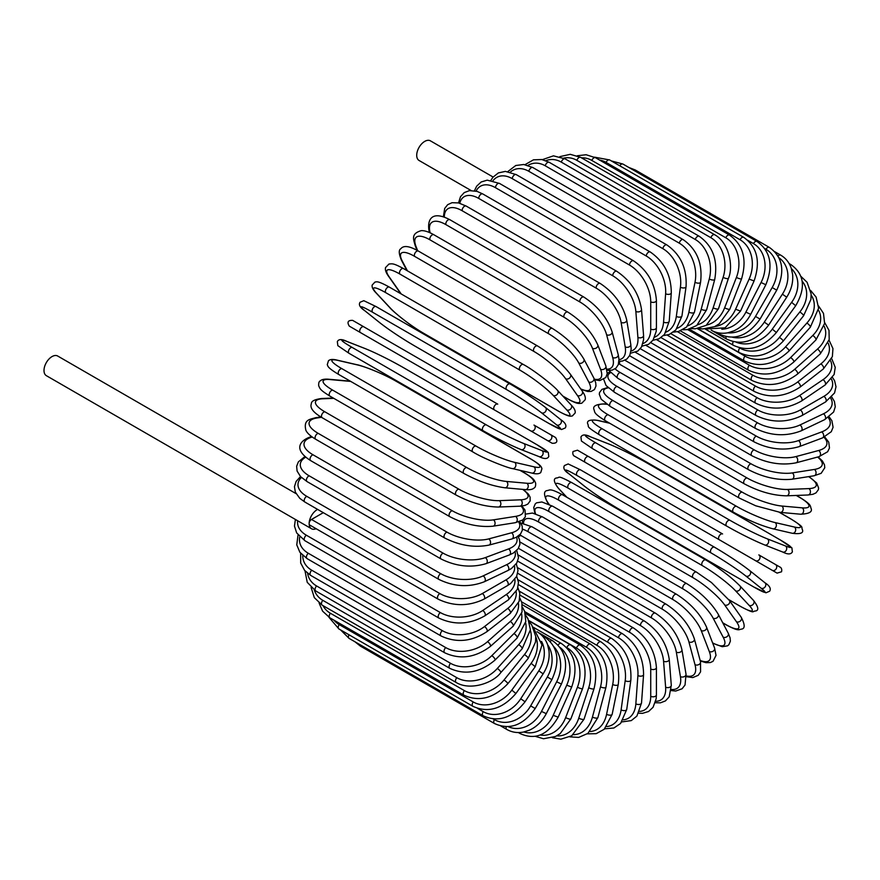 <?xml version="1.0" encoding="UTF-8"?>
<svg xmlns="http://www.w3.org/2000/svg" width="880" height="880" viewBox="0 0 880 880"><rect width="100%" height="100%" fill="white"/><g stroke="black" fill="none" stroke-linecap="round" stroke-linejoin="round"><path stroke-width="1.32" d="M632.005 489.368A3.333 1.925 -60 0 1 631.972 489.346L765.963 566.698A3.333 1.925 120 0 0 765.985 566.72L579.051 458.788L777.084 573.122L781.528 571.791C782.65 567.424 778.998 566.665 780.263 567.248L775.511 564.52A3.333 2.728 120 0 1 776.204 568.766A3.333 2.728 120 0 1 772.178 570.295L755.502 560.659A3.333 2.728 120 0 0 759.528 559.13A3.333 2.728 120 0 0 758.835 554.884L775.511 564.52M577.621 450.263L722.59 533.962A3.333 1.925 120 0 0 719.257 535.887A3.333 1.925 120 0 0 719.257 539.737L585.266 462.385A3.333 1.925 120 0 1 585.266 458.524A3.333 1.925 120 0 1 588.599 456.599L722.59 533.962M493.108 177.034L430.408 140.833A11.341 6.545 120 0 0 421.663 143.869A11.341 6.545 120 0 0 416.713 155.287A11.341 6.545 120 0 0 419.067 160.479L471.042 190.498M494.406 409.915L360.415 332.563A3.333 1.925 -60 0 1 360.415 328.702A3.333 1.925 -60 0 1 363.748 326.777L497.739 404.14A3.333 1.925 120 0 0 494.406 406.065A3.333 1.925 120 0 0 494.406 409.915L530.651 430.837A3.333 2.728 -60 0 0 534.677 429.319A3.333 2.728 -60 0 0 533.984 425.062L555.434 437.448M547.327 440.473L530.651 430.837L547.327 440.473A3.333 2.728 -60 0 0 551.353 438.944A3.333 2.728 -60 0 0 550.66 434.698L555.577 437.536C558.019 441.551 556.886 443.465 552.189 443.278L547.327 440.473M360.415 332.563L541.112 436.887A3.333 1.925 120 0 0 541.134 436.898M296.032 493.625L57.695 356.026A11.341 6.545 120 0 0 48.95 359.062A11.341 6.545 120 0 0 44 370.469A11.341 6.545 120 0 0 46.354 375.672L311.498 528.748A11.341 6.545 120 0 0 316.118 528.715M317.625 509.41A11.341 6.545 120 0 0 309.144 523.556A11.341 6.545 120 0 0 311.498 528.748M323.279 512.677L311.509 519.464L439.835 593.56A30.03 17.336 0 0 0 482.295 593.56L505.879 579.942A30.03 17.336 0 0 0 514.525 565.939M439.835 593.56A3.333 1.925 120 0 0 437.657 596.497A3.333 1.925 120 0 0 438.163 599.17L309.837 525.085A3.333 1.925 -60 0 1 309.144 523.556A3.333 1.925 -60 0 1 311.509 519.464M517.704 561.121L633.523 627.99C647.471 637.56 655.105 650.782 656.414 667.645L656.414 694.892A3.333 1.925 180 0 1 654.357 696.663A3.333 1.925 180 0 1 650.727 696.245L650.727 669.009A30.03 17.336 -120 0 0 629.497 632.236L517.737 567.721M639.628 711.381A30.03 17.336 -120 0 0 650.727 696.245M633.523 627.99A3.333 1.925 120 0 0 630.949 628.881A3.333 1.925 120 0 0 629.497 632.236M656.414 667.645A3.333 1.925 180 0 1 654.357 669.427A3.333 1.925 180 0 1 650.727 669.009M655.27 702.735L660.407 702.834L665.412 700.931L669.174 696.861L671.297 685.278A3.333 2.09 175.5 0 1 669.317 687.39A3.333 2.09 175.5 0 1 665.621 687.137L663.564 661.188A30.03 15.763 -124.2 0 0 640.475 625.581L518.386 555.093M655.688 701.25A30.03 15.763 -124.2 0 0 665.621 687.137M671.297 685.278L669.24 659.329A3.333 2.09 175.5 0 1 667.26 661.441A3.333 2.09 175.5 0 1 663.564 661.188M669.24 659.329C666.743 643.313 658.504 630.575 644.501 621.093A3.333 1.925 120 0 0 641.828 622.094A3.333 1.925 120 0 0 640.475 625.581M671.198 690.58L675.752 691.031L682.088 688.776L685.047 684.992L686.026 674.223A3.333 2.233 170.5 0 1 684.189 676.665A3.333 2.233 170.5 0 1 680.416 676.588L676.324 652.124A30.03 14.058 -128 0 0 651.398 617.848L519.981 541.981M671.308 689.436A30.03 14.058 -128 0 0 680.416 676.588M686.026 674.223L681.934 649.759A3.333 2.233 170.5 0 1 680.086 652.201A3.333 2.233 170.5 0 1 676.324 652.124M681.934 649.759C678.282 634.7 669.427 622.501 655.391 613.151A3.333 1.925 120 0 0 652.641 614.251A3.333 1.925 120 0 0 651.398 617.848M655.391 613.151L521.4 535.788A3.333 1.925 120 0 0 518.43 537.163M686.334 676.709L692.813 677.567L698.225 675.312L700.579 671.814L700.502 661.782A3.333 2.354 165 0 1 698.841 664.554A3.333 2.354 165 0 1 695.002 664.664L688.897 641.883A30.03 12.254 -131.6 0 0 662.178 609.114L528.187 531.762A30.03 12.254 -131.6 0 0 522.5 529.155M686.257 675.884A30.03 12.254 -131.6 0 0 695.002 664.664M700.502 661.782L694.397 639.001A3.333 2.354 165 0 1 692.736 641.773A3.333 2.354 165 0 1 688.897 641.883M694.397 639.001C689.601 624.998 680.174 613.404 666.127 604.208A3.333 1.925 120 0 0 663.278 605.418A3.333 1.925 120 0 0 662.178 609.114M666.127 604.208L532.136 526.856A3.333 1.925 120 0 0 529.287 528.066A3.333 1.925 120 0 0 528.187 531.762M700.293 660.99L706.002 662.684L710.347 662.552L713.02 661.32L716.023 655.391L714.604 648.076A3.333 2.464 158.9 0 1 713.174 651.167A3.333 2.464 158.9 0 1 709.28 651.486L701.206 630.542A30.03 10.362 -134.9 0 0 672.716 599.445L538.725 522.082A30.03 10.362 -134.9 0 0 523.556 523.369M700.15 660.44A30.03 10.362 -134.9 0 0 709.28 651.486M714.604 648.076L706.541 627.132A3.333 2.464 158.9 0 1 705.111 630.234A3.333 2.464 158.9 0 1 701.206 630.542M706.541 627.132C700.634 614.284 690.646 603.35 676.599 594.341A3.333 1.925 120 0 0 673.662 595.661A3.333 1.925 120 0 0 672.716 599.445M676.599 594.341L542.619 516.989A3.333 1.925 120 0 0 539.682 518.309A3.333 1.925 120 0 0 538.725 522.082M712.723 643.192L722.216 646.712L727.54 645.843L728.86 644.765L730.378 641.157L730.07 637.813L728.211 633.182A3.333 2.563 152.2 0 1 727.078 636.603A3.333 2.563 152.2 0 1 723.118 637.12L713.152 618.189A30.03 8.382 -138.1 0 0 682.946 588.896L548.966 511.544A30.03 8.382 -138.1 0 0 535.546 513.766M712.602 642.873A30.03 8.382 -138.1 0 0 723.118 637.12M728.211 633.182L718.245 614.251A3.333 2.563 152.2 0 1 717.112 617.672A3.333 2.563 152.2 0 1 713.152 618.189M718.245 614.251C711.26 602.646 700.766 592.427 686.752 583.627A3.333 1.925 120 0 0 683.738 585.068A3.333 1.925 120 0 0 682.946 588.896M686.752 583.627L552.772 506.264A3.333 1.925 120 0 0 549.747 507.705A3.333 1.925 120 0 0 548.966 511.544M722.722 622.765L725.813 624.547A3.333 1.925 120 0 0 726.198 624.899C739.31 631.884 738.639 629.376 741.598 629.112C745.14 628.551 745.008 624.591 741.202 617.243A3.333 2.629 144.9 0 1 740.443 620.95A3.333 2.629 144.9 0 1 736.428 621.709L724.636 604.923A30.03 6.347 -141.2 0 0 692.791 577.566L558.8 500.214A30.03 6.347 -141.2 0 0 548.185 503.052L549.076 504.317M725.813 624.547A30.03 6.347 -141.2 0 0 736.428 621.709M741.202 617.243L729.41 600.468A3.333 2.629 144.9 0 1 728.651 604.175A3.333 2.629 144.9 0 1 724.636 604.923M729.41 600.468L711.425 582.505L696.498 572.132A3.333 1.925 120 0 0 693.396 573.694A3.333 1.925 120 0 0 692.791 577.566M696.498 572.132L562.518 494.78A3.333 1.925 120 0 0 559.416 496.342A3.333 1.925 120 0 0 558.8 500.214M562.518 494.78C549.406 487.795 550.066 490.303 547.107 490.567C543.565 491.128 543.697 495.088 547.503 502.436A3.333 2.629 -35.1 0 0 548.185 503.052M728.816 599.654L740.058 606.133A3.333 1.925 120 0 0 740.322 606.353C756.03 614.537 751.575 611.105 755.755 610.962C759.044 610.214 758.285 606.683 753.478 600.391A3.333 2.684 137 0 1 753.148 604.34A3.333 2.684 137 0 1 749.111 605.341L735.581 590.843A30.03 4.257 -144.2 0 0 702.174 565.532L568.183 488.18A30.03 4.257 -144.2 0 0 559.13 488.972L566.929 497.321M740.058 606.133A30.03 4.257 -144.2 0 0 749.111 605.341M753.478 600.391L739.948 585.893A3.333 2.684 137 0 1 739.618 589.842A3.333 2.684 137 0 1 735.581 590.843M706.035 560.175A3.333 1.925 120 0 0 705.771 559.966A3.333 1.925 120 0 0 702.592 561.649A3.333 1.925 120 0 0 702.174 565.532M572.044 482.823A3.333 1.925 120 0 0 571.78 482.614A3.333 1.925 120 0 0 568.601 484.286A3.333 1.925 120 0 0 568.183 488.18M739.948 585.893C731.049 576.983 719.664 568.337 705.771 559.966L571.78 482.614C556.072 474.43 560.527 477.862 556.347 477.994C553.058 478.742 553.817 482.273 558.624 488.565A3.333 2.684 -43 0 0 559.13 488.972M753.467 586.806A3.333 1.925 120 0 0 753.61 586.905L765.93 592.801L769.648 591.217C771.254 588.654 769.692 585.838 764.94 582.758A3.333 2.717 128.6 0 1 765.105 586.894A3.333 2.717 128.6 0 1 761.057 588.159L745.888 576.048A30.03 2.134 -147.1 0 0 711.018 552.893L577.027 475.53A30.03 2.134 -147.1 0 0 569.448 474.177L584.606 486.288A30.03 2.134 -147.1 0 0 619.487 509.454L753.467 586.806A30.03 2.134 -147.1 0 0 761.057 588.159M764.665 582.571A3.333 2.717 128.6 0 1 764.94 582.758L749.782 570.647A3.333 2.717 128.6 0 1 749.947 574.783A3.333 2.717 128.6 0 1 745.888 576.048M714.34 547.14L580.646 469.942A3.333 1.925 120 0 0 580.503 469.854L714.494 547.206A3.333 1.925 120 0 1 714.626 547.305A30.03 2.134 32.9 0 1 749.507 570.46A3.333 2.717 128.6 0 1 749.782 570.647C740.08 563.178 728.321 555.368 714.494 547.206A3.333 1.925 120 0 0 711.227 549.01A3.333 1.925 120 0 0 711.018 552.893M568.909 473.748A3.333 2.717 -51.4 0 0 569.173 473.99C564.421 470.921 562.859 468.094 564.454 465.542L568.183 463.947L580.503 469.854A3.333 1.925 120 0 0 577.236 471.658A3.333 1.925 120 0 0 577.027 475.53M584.089 485.881A3.333 2.717 -51.4 0 0 584.331 486.101L569.173 473.99A3.333 2.717 -51.4 0 0 569.448 474.177M753.61 586.905L619.619 509.542C605.792 501.391 594.033 493.57 584.331 486.101A3.333 2.717 -51.4 0 0 584.606 486.288M579.051 458.788L574.31 456.049C575.564 456.643 571.912 455.884 573.034 451.517L577.489 450.186L588.599 456.599M631.972 489.346L595.727 468.424A3.333 2.728 -60 0 1 595.694 468.402M646.47 462.704A30.03 2.134 27.1 0 0 608.982 444.07L590.909 436.997A30.03 2.134 27.1 0 0 595.881 442.882L729.861 520.245A30.03 2.134 27.1 0 0 767.36 538.868L785.433 545.941A3.333 2.717 111.4 0 1 786.357 550.088A3.333 2.717 111.4 0 1 782.694 552.013C787.732 554.587 790.955 554.532 792.374 551.87L791.89 547.844L780.615 540.133A3.333 1.925 120 0 0 780.461 540.056L646.47 462.704A3.333 1.925 -60 0 1 646.624 462.77A3.333 1.925 -60 0 1 646.767 462.869M785.433 545.941A30.03 2.134 27.1 0 0 780.461 540.056M726.539 525.998L592.845 448.811A3.333 1.925 120 0 1 592.691 448.734L726.682 526.097A3.333 1.925 120 0 0 726.836 526.163A30.03 2.134 -152.9 0 0 764.324 544.797M767.36 538.868A3.333 2.717 111.4 0 1 768.295 543.015A3.333 2.717 111.4 0 1 764.621 544.94L782.694 552.013M729.861 520.245A3.333 1.925 120 0 0 726.605 522.368A3.333 1.925 120 0 0 726.682 526.097C740.663 533.984 753.302 540.265 764.621 544.94M595.881 442.882A3.333 1.925 120 0 0 592.625 445.016A3.333 1.925 120 0 0 592.691 448.734L581.416 441.023L580.932 436.997C582.351 434.335 585.574 434.28 590.612 436.854A3.333 2.717 -68.6 0 0 590.271 436.755M590.909 436.997A3.333 2.717 -68.6 0 0 590.612 436.854L608.685 443.927A3.333 2.717 -68.6 0 0 608.366 443.828M608.982 444.07A3.333 2.717 -68.6 0 0 608.685 443.927C620.004 448.602 632.643 454.883 646.624 462.77L780.615 540.133M609.697 423.247L598.565 420.673A30.03 4.257 24.2 0 0 602.404 428.912L736.395 506.264A30.03 4.257 24.2 0 0 775.016 522.544L794.332 527.01A3.333 2.684 103 0 1 795.487 531.014A3.333 2.684 103 0 1 792.231 533.269C800.085 534.281 803.517 533.181 802.527 529.958C800.558 526.262 805.761 528.407 790.812 518.892A3.333 1.925 120 0 0 790.493 518.771L779.262 512.281M794.332 527.01A30.03 4.257 24.2 0 0 790.493 518.771M775.016 522.544A3.333 2.684 103 0 1 776.16 526.548A3.333 2.684 103 0 1 772.904 528.803L792.231 533.269M736.395 506.264A3.333 1.925 120 0 0 733.227 508.574A3.333 1.925 120 0 0 733.37 512.171C747.56 520.003 760.738 525.558 772.904 528.803M602.404 428.912A3.333 1.925 120 0 0 599.247 431.211A3.333 1.925 120 0 0 599.379 434.808L733.37 512.171M598.565 420.673A3.333 2.684 -77 0 0 597.96 420.431C590.106 419.419 586.674 420.53 587.664 423.742C589.644 427.438 584.43 425.293 599.379 434.808M606.826 404.294L605.286 404.151A30.03 6.347 21.2 0 0 608.135 414.766L742.126 492.129A30.03 6.347 21.2 0 0 781.737 506.022L802.164 507.848A3.333 2.629 95.1 0 1 803.517 511.698A3.333 2.629 95.1 0 1 800.69 514.217C808.951 513.832 812.449 511.973 811.162 508.618C809.908 505.923 812.416 505.252 799.81 497.387A3.333 1.925 120 0 0 799.326 497.233L796.235 495.451M802.164 507.848A30.03 6.347 21.2 0 0 799.326 497.233M781.737 506.022A3.333 2.629 95.1 0 1 783.09 509.872A3.333 2.629 95.1 0 1 780.263 512.391L800.69 514.217M742.126 492.129A3.333 1.925 120 0 0 739.068 494.593A3.333 1.925 120 0 0 739.277 498.058L755.711 505.791L780.263 512.391M608.135 414.766A3.333 1.925 120 0 0 605.088 417.23A3.333 1.925 120 0 0 605.286 420.695L739.277 498.058M605.286 404.151A3.333 2.629 -84.9 0 0 604.406 403.865C596.145 404.25 592.647 406.109 593.934 409.464C595.188 412.159 592.68 412.83 605.286 420.695M608.245 387.849A30.03 8.382 18.1 0 0 613.03 400.576L747.01 477.939A30.03 8.382 18.1 0 0 787.49 489.445L808.863 488.609A30.03 8.382 18.1 0 0 808.577 476.63M808.863 488.609A3.333 2.563 87.8 0 1 810.392 492.305A3.333 2.563 87.8 0 1 807.994 494.989L812.944 494.285L815.98 492.888L818.345 489.753L818.631 488.081L816.717 483.043L808.918 476.575M787.49 489.445A3.333 2.563 87.8 0 1 789.008 493.141A3.333 2.563 87.8 0 1 786.621 495.825L807.994 494.989M747.01 477.939A3.333 1.925 120 0 0 744.084 480.535A3.333 1.925 120 0 0 744.348 483.868C758.978 491.601 773.069 495.583 786.621 495.825M613.03 400.576A3.333 1.925 120 0 0 610.093 403.172A3.333 1.925 120 0 0 610.357 406.516L744.348 483.868M610.566 372.658A30.03 10.362 14.9 0 0 617.045 386.441L751.025 463.804A30.03 10.362 14.9 0 0 792.209 472.923L814.374 469.447A30.03 10.362 14.9 0 0 817.575 457.061M814.374 469.447A3.333 2.464 81.1 0 1 816.057 472.978A3.333 2.464 81.1 0 1 814.088 475.772L821.139 473.33L824.769 467.775L824.494 464.838L822.437 461.01L818.114 456.907M792.209 472.923A3.333 2.464 81.1 0 1 793.892 476.465A3.333 2.464 81.1 0 1 791.923 479.248L814.088 475.772M751.025 463.804A3.333 1.925 120 0 0 748.231 466.51A3.333 1.925 120 0 0 748.55 469.722C763.378 477.378 777.832 480.557 791.923 479.248M617.045 386.441A3.333 1.925 120 0 0 614.24 389.158A3.333 1.925 120 0 0 614.57 392.359L748.55 469.722M615.054 368.852A30.03 12.254 11.6 0 0 620.147 372.482L754.138 449.834A30.03 12.254 11.6 0 0 795.872 456.599L818.664 450.494A30.03 12.254 11.6 0 0 823.999 437.305M818.664 450.494A3.333 2.354 75 0 1 820.479 453.871A3.333 2.354 75 0 1 818.917 456.698L827.64 451.748L829.488 447.964L828.729 442.145L824.747 436.964M795.872 456.599A3.333 2.354 75 0 1 797.698 459.976A3.333 2.354 75 0 1 796.125 462.803L818.917 456.698M754.138 449.834A3.333 1.925 120 0 0 751.487 452.639A3.333 1.925 120 0 0 751.861 455.708C766.854 463.287 781.605 465.652 796.125 462.803M620.147 372.482A3.333 1.925 120 0 0 617.496 375.276A3.333 1.925 120 0 0 617.87 378.345L751.861 455.708M624.899 360.261L756.316 436.139A30.03 14.058 8 0 0 798.457 440.583L821.689 431.904A30.03 14.058 8 0 0 828.267 417.582M821.689 431.904A3.333 2.233 69.5 0 1 823.636 435.127A3.333 2.233 69.5 0 1 822.448 437.943L831.281 431.706L833.074 427.251L831.864 420.64L829.191 416.911M798.457 440.583A3.333 2.233 69.5 0 1 800.404 443.806A3.333 2.233 69.5 0 1 799.216 446.622L822.448 437.943M756.316 436.139A3.333 1.925 120 0 0 753.808 439.01A3.333 1.925 120 0 0 754.237 441.947C769.351 449.427 784.344 450.989 799.216 446.622M619.949 361.317A3.333 1.925 120 0 0 620.246 364.584L754.237 441.947M635.448 352.319L757.548 422.818A30.03 15.763 4.2 0 0 799.931 424.996L823.427 413.809A30.03 15.763 4.2 0 0 830.687 398.156M823.427 413.809A3.333 2.09 64.5 0 1 825.495 416.889A3.333 2.09 64.5 0 1 824.659 419.65L833.624 412.027L835.263 406.736L834.416 401.445L831.754 397.045M799.931 424.996A3.333 2.09 64.5 0 1 801.999 428.076A3.333 2.09 64.5 0 1 801.152 430.848L824.659 419.65M757.548 422.818A3.333 1.925 120 0 0 755.205 425.733A3.333 1.925 120 0 0 755.667 428.538C770.88 435.93 786.038 436.7 801.152 430.848M646.063 345.455L757.823 409.97A30.03 17.336 0 0 0 800.283 409.97L823.867 396.352A30.03 17.336 0 0 0 831.435 379.17M757.823 409.97A3.333 1.925 120 0 0 755.645 412.907A3.333 1.925 120 0 0 756.151 415.58L640.332 348.722M800.283 409.97A3.333 1.925 60 0 1 802.461 412.907A3.333 1.925 60 0 1 801.944 415.58C786.687 422.884 771.419 422.884 756.151 415.58M823.867 396.352A3.333 1.925 60 0 1 826.045 399.289A3.333 1.925 60 0 1 825.539 401.962L801.944 415.58M656.678 339.702L757.13 397.694A30.03 18.777 -4.5 0 0 799.513 395.604L823.02 379.665A30.03 18.777 -4.5 0 0 830.566 360.789M823.02 379.665A3.333 1.749 55.8 0 1 825.297 382.47A3.333 1.749 55.8 0 1 825.088 385.022L834.141 374.462L835.241 367.345L831.666 358.556M799.513 395.604A3.333 1.749 55.8 0 1 801.801 398.409A3.333 1.749 55.8 0 1 801.592 400.961L825.088 385.022M757.13 397.694A3.333 1.925 120 0 0 755.128 400.642A3.333 1.925 120 0 0 755.667 403.183C770.968 410.399 786.28 409.662 801.592 400.961M667.183 335.115L755.491 386.1A30.03 20.086 -9.5 0 0 797.632 382.019L820.864 363.88A30.03 20.086 -9.5 0 0 828.124 343.09M820.864 363.88A3.333 1.562 52 0 1 823.251 366.553A3.333 1.562 52 0 1 823.328 368.962L832.37 356.642L832.953 348.579L829.059 340.197M797.632 382.019A3.333 1.562 52 0 1 800.019 384.692A3.333 1.562 52 0 1 800.096 387.101L823.328 368.962M755.491 386.1A3.333 1.925 120 0 0 753.654 389.015A3.333 1.925 120 0 0 754.237 391.435C769.549 398.574 784.828 397.122 800.096 387.101M677.523 331.716L752.917 375.243A30.03 21.23 -15 0 0 794.651 369.314L817.443 349.118A30.03 21.23 -15 0 0 824.098 326.183M817.443 349.118A3.333 1.364 48.4 0 1 819.918 351.648A3.333 1.364 48.4 0 1 820.259 353.892L829.202 339.581L829.015 330.407L824.714 322.63M794.651 369.314A3.333 1.364 48.4 0 1 797.137 371.855A3.333 1.364 48.4 0 1 797.478 374.099L820.259 353.892M752.917 375.243A3.333 1.925 120 0 0 751.245 378.136A3.333 1.925 120 0 0 751.861 380.413C767.162 387.486 782.364 385.385 797.478 374.099M687.61 329.549L749.419 365.233A30.03 22.22 -21.1 0 0 790.592 357.588L812.768 335.478A30.03 22.22 -21.1 0 0 818.466 310.145M812.768 335.478A3.333 1.155 45.1 0 1 815.331 337.876A3.333 1.155 45.1 0 1 815.925 339.933L824.626 323.4L823.493 313.39L818.587 305.998M790.592 357.588A3.333 1.155 45.1 0 1 793.166 359.986A3.333 1.155 45.1 0 1 793.76 362.043L815.925 339.933M749.419 365.233A3.333 1.925 120 0 0 748.55 370.216C763.84 377.245 778.899 374.517 793.76 362.043M697.356 328.625L745.019 356.147A30.03 23.034 -27.8 0 0 785.488 346.929L806.872 323.07A30.03 23.034 -27.8 0 0 811.173 295.108M806.872 323.07A3.333 0.935 41.9 0 1 809.534 325.347A3.333 0.935 41.9 0 1 810.348 327.195L818.609 308.198L816.112 297.088L810.634 290.466M785.488 346.929A3.333 0.935 41.9 0 1 788.15 349.195A3.333 0.935 41.9 0 1 788.975 351.054L810.348 327.195M745.019 356.147A3.333 1.925 120 0 0 744.348 360.921C759.605 367.906 774.477 364.617 788.975 351.054M739.266 347.743L739.761 348.029A30.03 23.683 -35.1 0 0 779.383 337.414L799.81 312.004A30.03 23.683 -35.1 0 0 802.164 281.204M799.81 312.004A3.333 0.704 38.8 0 1 802.56 314.138A3.333 0.704 38.8 0 1 803.594 315.766L810.931 299.365L811.118 293.876L807.092 282.293L800.822 276.276M779.383 337.414A3.333 0.704 38.8 0 1 782.133 339.548A3.333 0.704 38.8 0 1 783.156 341.187L803.594 315.766M739.761 348.029A3.333 1.925 120 0 0 739.277 352.594C754.501 359.557 769.131 355.751 783.156 341.187M736.208 342.199A30.03 24.145 -43 0 0 772.31 329.12L791.626 302.346L795.685 305.745C806.036 287.925 804.408 274.186 790.812 264.539A3.333 1.925 120 0 0 789.635 264.484M791.626 302.346A30.03 24.145 -43 0 0 791.395 268.642M772.31 329.12L776.369 332.519L795.685 305.745M733.238 341.682A3.333 1.925 120 0 0 733.37 345.301C748.561 352.242 762.894 347.985 776.369 332.519M732.391 337.205A30.03 24.42 -51.4 0 0 764.324 322.113L782.397 294.173L786.72 297.187C791.395 289.718 793.353 282.084 792.583 274.285L791.219 268.125C789.151 262.35 785.62 258.005 780.615 255.09A3.333 1.925 120 0 0 777.986 256.036M782.397 294.173A30.03 24.42 -51.4 0 0 778.899 257.697M764.324 322.113L768.647 325.138L786.72 297.187M726.11 336.666A3.333 1.925 120 0 0 726.682 339.097C741.851 346.027 755.832 341.374 768.647 325.138M727.639 332.827A30.03 24.519 -60 0 0 755.502 316.437L772.178 287.54L776.732 290.169C785.356 271.282 782.87 257.015 769.296 247.357A3.333 1.925 120 0 0 765.963 249.282L764.72 248.567M772.178 287.54A30.03 24.519 -60 0 0 765.963 249.282M633.589 170.203A3.333 1.925 -60 0 1 635.305 170.005L769.296 247.357M755.502 316.437L760.056 319.066L776.732 290.169M718.586 332.871A3.333 1.925 120 0 0 719.257 334.026C734.404 340.967 748 335.973 760.056 319.066M721.787 329.208A30.03 24.42 -68.6 0 0 745.888 312.136L761.057 282.513L765.831 284.746C773.498 265.529 770.528 251.086 756.943 241.417A3.333 1.925 120 0 0 753.467 243.606L747.769 240.306M761.057 282.513A30.03 24.42 -68.6 0 0 753.467 243.606M619.751 165.781A3.333 1.925 -60 0 1 622.963 164.065L756.943 241.417M745.888 312.136L750.673 314.369L765.831 284.746M743.655 237.314A3.333 1.925 120 0 0 740.058 239.756L606.067 162.404A3.333 1.925 -60 0 1 609.664 159.962L743.655 237.314C757.262 247.005 760.738 261.547 754.083 280.94L749.111 279.125A30.03 24.145 -77 0 0 740.058 239.756M714.802 326.557A30.03 24.145 -77 0 0 735.581 309.254L749.111 279.125M606.067 162.404A30.03 24.145 -77 0 0 599.555 160.039M735.581 309.254L740.553 311.069L754.083 280.94M729.531 235.081A3.333 1.925 120 0 0 725.813 237.787L591.833 160.435A3.333 1.925 -60 0 1 595.54 157.729L729.531 235.081C743.16 244.783 747.186 259.358 741.587 278.795A3.333 0.704 21.2 0 1 739.651 278.718A3.333 0.704 21.2 0 1 736.428 277.409A30.03 23.683 -84.9 0 0 725.813 237.787M706.728 325.028A30.03 23.683 -84.9 0 0 724.636 307.802L736.428 277.409M591.833 160.435A30.03 23.683 -84.9 0 0 581.471 157.828M724.636 307.802A3.333 0.704 21.2 0 0 727.859 309.122A3.333 0.704 21.2 0 0 729.795 309.188L741.587 278.795M714.67 234.729A3.333 1.925 120 0 0 710.864 237.699L576.873 160.347A3.333 1.925 -60 0 1 580.679 157.366L714.67 234.729C729.377 242.781 733.579 267.047 728.431 278.311A3.333 0.935 18.1 0 1 726.418 278.531A3.333 0.935 18.1 0 1 723.118 277.354A30.03 23.034 -92.2 0 0 710.864 237.699M697.675 324.753A30.03 23.034 -92.2 0 0 713.152 307.802L723.118 277.354M576.873 160.347A30.03 23.034 -92.2 0 0 563.728 158.114M713.152 307.802A3.333 0.935 18.1 0 0 716.452 308.968A3.333 0.935 18.1 0 0 718.465 308.759L728.431 278.311M699.193 236.258A3.333 1.925 120 0 0 695.31 239.503L561.319 162.14A3.333 1.925 -60 0 1 565.202 158.906L699.193 236.258C712.921 245.982 718.091 260.392 714.714 279.499A3.333 1.155 14.9 0 1 712.646 280.016A3.333 1.155 14.9 0 1 709.28 278.982A30.03 22.22 -98.9 0 0 695.31 239.503M687.786 325.82A30.03 22.22 -98.9 0 0 701.206 309.243L709.28 278.982M561.319 162.14A30.03 22.22 -98.9 0 0 545.853 160.677M701.206 309.243A3.333 1.155 14.9 0 0 704.572 310.266A3.333 1.155 14.9 0 0 706.651 309.749L714.714 279.499M683.221 239.668A3.333 1.925 120 0 0 679.272 243.166L545.281 165.814A3.333 1.925 -60 0 1 549.23 162.316L683.221 239.668C696.993 249.381 702.779 263.604 700.557 282.337A3.333 1.364 11.6 0 1 698.445 283.162A3.333 1.364 11.6 0 1 695.002 282.282A30.03 21.23 -105 0 0 679.272 243.166M677.226 328.262A30.03 21.23 -105 0 0 688.897 312.114L695.002 282.282M545.281 165.814A30.03 21.23 -105 0 0 528 165.385M688.897 312.114A3.333 1.364 11.6 0 0 692.329 312.994A3.333 1.364 11.6 0 0 694.452 312.169L700.557 282.337M666.864 244.926A3.333 1.925 120 0 0 664.488 245.63A3.333 1.925 120 0 0 662.871 248.677L528.88 171.325A3.333 1.925 -60 0 1 530.497 168.267A3.333 1.925 -60 0 1 532.873 167.563L666.864 244.926C680.702 254.606 687.093 268.576 686.048 286.803A3.333 1.562 8 0 1 683.914 287.947A3.333 1.562 8 0 1 680.416 287.21A30.03 20.086 -110.5 0 0 662.871 248.677M666.138 332.057A30.03 20.086 -110.5 0 0 676.324 316.404L680.416 287.21M528.88 171.325A30.03 20.086 -110.5 0 0 510.334 172.106M676.324 316.404A3.333 1.562 8 0 0 679.822 317.13A3.333 1.562 8 0 0 681.945 315.997L686.048 286.803M650.254 251.988A3.333 1.925 120 0 0 647.779 252.78A3.333 1.925 120 0 0 646.239 255.992L512.248 178.64A3.333 1.925 -60 0 1 513.788 175.428A3.333 1.925 -60 0 1 516.263 174.625L650.254 251.988C664.147 261.624 671.165 275.253 671.297 292.864A3.333 1.749 4.2 0 1 669.185 294.316A3.333 1.749 4.2 0 1 665.621 293.744A30.03 18.777 -115.5 0 0 646.239 255.992M654.665 337.172A30.03 18.777 -115.5 0 0 663.564 322.069L665.621 293.744M512.248 178.64A30.03 18.777 -115.5 0 0 492.976 180.708M663.564 322.069A3.333 1.749 4.2 0 0 667.128 322.641A3.333 1.749 4.2 0 0 669.24 321.189L671.297 292.864M633.523 260.81A3.333 1.925 120 0 0 630.949 261.701A3.333 1.925 120 0 0 629.497 265.056L495.506 187.704A3.333 1.925 -60 0 1 496.958 184.338A3.333 1.925 -60 0 1 499.532 183.447L633.523 260.81C647.471 270.38 655.105 283.602 656.414 300.465A3.333 1.925 0 0 1 654.357 302.247A3.333 1.925 0 0 1 650.727 301.829A30.03 17.336 -120 0 0 629.497 265.056M642.928 343.552A30.03 17.336 -120 0 0 650.727 329.065L650.727 301.829M495.506 187.704A30.03 17.336 -120 0 0 476.08 191.114M650.727 329.065A3.333 1.925 0 0 0 654.357 329.483A3.333 1.925 0 0 0 656.414 327.712L656.414 300.465M616.781 271.315A3.333 1.925 120 0 0 614.119 272.305A3.333 1.925 120 0 0 612.766 275.792L478.775 198.44A3.333 1.925 -60 0 1 480.128 194.953A3.333 1.925 -60 0 1 482.79 193.952L616.781 271.315C630.784 280.786 639.034 293.535 641.52 309.551A3.333 2.09 -4.5 0 1 639.551 311.663A3.333 2.09 -4.5 0 1 635.844 311.41A30.03 15.763 -124.2 0 0 612.766 275.792M631.015 351.098A30.03 15.763 -124.2 0 0 637.901 337.359L635.844 311.41M478.775 198.44A30.03 15.763 -124.2 0 0 459.789 203.236M637.901 337.359A3.333 2.09 -4.5 0 0 641.608 337.601A3.333 2.09 -4.5 0 0 643.577 335.5L641.52 309.551M600.171 283.426A3.333 1.925 120 0 0 597.421 284.526A3.333 1.925 120 0 0 596.189 288.134L462.198 210.771A3.333 1.925 -60 0 1 463.43 207.174A3.333 1.925 -60 0 1 466.191 206.063L600.171 283.426C614.218 292.776 623.062 304.975 626.714 320.034A3.333 2.233 -9.5 0 1 624.877 322.476A3.333 2.233 -9.5 0 1 621.104 322.399A30.03 14.058 -128 0 0 596.189 288.134M619.014 359.689A30.03 14.058 -128 0 0 625.196 346.863L621.104 322.399M462.198 210.771A30.03 14.058 -128 0 0 444.334 217.096M625.196 346.863A3.333 2.233 -9.5 0 0 628.969 346.94A3.333 2.233 -9.5 0 0 630.806 344.498L626.714 320.034M583.825 297.055A3.333 1.925 120 0 0 580.976 298.265A3.333 1.925 120 0 0 579.876 301.961L445.885 224.609A3.333 1.925 -60 0 1 446.985 220.913A3.333 1.925 -60 0 1 449.834 219.692L583.825 297.055C597.872 306.251 607.299 317.845 612.106 331.848A3.333 2.354 -15 0 1 610.434 334.62A3.333 2.354 -15 0 1 606.595 334.73A30.03 12.254 -131.6 0 0 579.876 301.961M606.881 369.149A30.03 12.254 -131.6 0 0 612.7 357.511L606.595 334.73M445.885 224.609A30.03 12.254 -131.6 0 0 430.144 232.815M612.7 357.511A3.333 2.354 -15 0 0 616.539 357.401A3.333 2.354 -15 0 0 618.211 354.629L612.106 331.848M429.946 232.727A3.333 2.354 165 0 1 429.209 231.704L429.418 232.496M567.842 312.092A3.333 1.925 120 0 0 564.905 313.423A3.333 1.925 120 0 0 563.959 317.196L429.968 239.833A3.333 1.925 -60 0 1 430.925 236.06A3.333 1.925 -60 0 1 433.851 234.74L567.842 312.092C581.889 321.101 591.866 332.035 597.784 344.883A3.333 2.464 -21.1 0 1 596.354 347.985A3.333 2.464 -21.1 0 1 592.449 348.293A30.03 10.362 -134.9 0 0 563.959 317.196M594.396 379.148A30.03 10.362 -134.9 0 0 600.523 369.237L592.449 348.293M429.968 239.833A30.03 10.362 -134.9 0 0 415.998 246.422L417.626 250.646M600.523 369.237A3.333 2.464 -21.1 0 0 604.417 368.929A3.333 2.464 -21.1 0 0 605.847 365.827L597.784 344.883M415.998 246.422A3.333 2.464 158.9 0 1 415.107 245.41L416.988 250.294M552.365 328.427A3.333 1.925 120 0 0 549.351 329.868A3.333 1.925 120 0 0 548.559 333.707L414.579 256.344A3.333 1.925 -60 0 1 415.36 252.516A3.333 1.925 -60 0 1 418.385 251.075L552.365 328.427C566.379 337.238 576.873 347.446 583.858 359.062A3.333 2.563 -27.8 0 1 582.725 362.472A3.333 2.563 -27.8 0 1 578.765 363A30.03 8.382 -138.1 0 0 548.559 333.707M580.69 388.883A30.03 8.382 -138.1 0 0 588.731 381.931L578.765 363M414.579 256.344A30.03 8.382 -138.1 0 0 402.314 261.129L407.429 270.842M588.731 381.931A3.333 2.563 -27.8 0 0 592.691 381.403A3.333 2.563 -27.8 0 0 593.824 377.993L583.858 359.062M402.314 261.129A3.333 2.563 152.2 0 1 401.5 260.304L406.89 270.534M537.515 345.939A3.333 1.925 120 0 0 534.402 347.501A3.333 1.925 120 0 0 533.797 351.373L399.806 274.021A3.333 1.925 -60 0 1 400.422 270.138A3.333 1.925 -60 0 1 403.524 268.587L537.515 345.939C551.463 354.53 562.43 363.979 570.416 374.275A3.333 2.629 -35.1 0 1 569.657 377.971A3.333 2.629 -35.1 0 1 565.642 378.73A30.03 6.347 -141.2 0 0 533.797 351.373M562.815 396.044L566.819 398.354A30.03 6.347 -141.2 0 0 577.445 395.516L565.642 378.73M399.806 274.021A30.03 6.347 -141.2 0 0 389.191 276.859L400.994 293.645A30.03 6.347 -141.2 0 0 401.214 293.964M577.445 395.516A3.333 2.629 -35.1 0 0 581.449 394.757A3.333 2.629 -35.1 0 0 582.208 391.05L570.416 374.275M566.819 398.354A3.333 1.925 120 0 0 567.204 398.706C577.61 404.261 578.215 403.557 581.757 403.249L585.178 399.729C585.761 397.496 584.782 394.603 582.208 391.05M400.994 293.645A3.333 2.629 144.9 0 1 400.301 293.018L400.818 293.733M389.191 276.859A3.333 2.629 144.9 0 1 388.509 276.232L400.301 293.018M523.644 364.705A3.333 1.925 120 0 0 523.38 364.496A3.333 1.925 120 0 0 520.201 366.168A3.333 1.925 120 0 0 519.783 370.062L385.792 292.699A3.333 1.925 -60 0 1 386.21 288.816A3.333 1.925 -60 0 1 389.389 287.133L523.38 364.496C535.282 370.887 555.269 387.178 557.557 390.412A3.333 2.684 -43 0 1 557.227 394.361A3.333 2.684 -43 0 1 553.19 395.373A30.03 4.257 -144.2 0 0 519.783 370.062M385.792 292.699A30.03 4.257 -144.2 0 0 376.739 293.491L390.269 308A30.03 4.257 -144.2 0 0 423.676 333.3L557.667 410.663A30.03 4.257 -144.2 0 0 566.72 409.871L553.19 395.373M566.72 409.871A3.333 2.684 -43 0 0 570.757 408.87A3.333 2.684 -43 0 0 571.087 404.91L557.557 390.412M557.667 410.663A3.333 1.925 120 0 0 557.931 410.872C570.339 417.769 570.647 416.02 572.374 415.954L575.135 412.984C575.608 410.795 574.266 408.1 571.087 404.91M423.676 333.3A3.333 1.925 120 0 0 423.94 333.52A3.333 1.925 120 0 0 424.259 333.641M390.269 308A3.333 2.684 137 0 1 389.763 307.593C392.062 310.838 412.038 327.129 423.94 333.52L557.931 410.872M376.739 293.491A3.333 2.684 137 0 1 376.233 293.095L389.763 307.593M545.105 407.198A30.03 2.134 32.9 0 0 510.235 384.032A3.333 1.925 120 0 0 510.092 383.944A3.333 1.925 120 0 0 506.825 385.737A3.333 1.925 120 0 0 506.616 389.62L372.625 312.268A3.333 1.925 -60 0 1 372.845 308.385A3.333 1.925 -60 0 1 376.101 306.581A3.333 1.925 -60 0 1 376.244 306.68L509.938 383.867M372.625 312.268A30.03 2.134 -147.1 0 0 365.046 310.915L380.204 323.026A30.03 2.134 -147.1 0 0 415.085 346.181L549.076 423.533A30.03 2.134 -147.1 0 0 556.655 424.897L541.497 412.786A30.03 2.134 -147.1 0 0 506.616 389.62M541.497 412.786A3.333 2.717 -51.4 0 0 545.545 411.521A3.333 2.717 -51.4 0 0 545.38 407.385C535.678 399.916 523.919 392.095 510.092 383.944L376.101 306.581L363.803 300.685L360.074 302.247C358.402 304.689 359.975 307.516 364.771 310.717A3.333 2.717 128.6 0 1 364.518 310.486M556.655 424.897A3.333 2.717 -51.4 0 0 560.703 423.632A3.333 2.717 -51.4 0 0 560.549 419.496L545.38 407.385M549.076 423.533A3.333 1.925 120 0 0 549.208 423.632L561.506 429.539L565.246 427.966C566.907 425.524 565.345 422.697 560.549 419.496M365.046 310.915A3.333 2.717 128.6 0 1 364.771 310.717L379.929 322.839C389.631 330.308 401.401 338.118 415.228 346.28L549.208 423.632M497.739 404.14L357.533 323.191M407.154 359.546A3.333 1.925 120 0 1 407.121 359.524L541.112 436.887M370.876 338.602L354.2 328.966L370.876 338.602A3.333 2.728 120 0 1 370.843 338.58L407.121 359.524M486.277 424.864A3.333 1.925 120 0 0 483.021 426.987A3.333 1.925 120 0 0 483.087 430.716A3.333 1.925 120 0 0 483.241 430.782A30.03 2.134 -152.9 0 0 520.729 449.416A3.333 2.717 -68.6 0 0 521.037 449.559A3.333 2.717 -68.6 0 0 524.7 447.623A3.333 2.717 -68.6 0 0 523.765 443.487L541.838 450.56A30.03 2.134 27.1 0 0 536.866 444.675L402.886 367.312A30.03 2.134 27.1 0 0 365.387 348.689L347.314 341.616A30.03 2.134 27.1 0 0 352.286 347.501L486.277 424.864A30.03 2.134 27.1 0 0 523.765 443.487M482.944 430.617L349.25 353.43A3.333 1.925 -60 0 1 349.096 353.353A3.333 1.925 -60 0 1 349.03 349.624A3.333 1.925 -60 0 1 352.286 347.501M538.802 456.489A3.333 2.717 -68.6 0 0 539.11 456.632A3.333 2.717 -68.6 0 0 542.773 454.707A3.333 2.717 -68.6 0 0 541.838 450.56M346.676 341.363A3.333 2.717 111.4 0 1 347.017 341.473C341.836 338.921 338.613 338.976 337.337 341.638L337.843 345.653L349.096 353.353L483.087 430.716C497.068 438.603 509.718 444.884 521.037 449.559L539.11 456.632C544.28 459.184 547.514 459.129 548.79 456.467L548.284 452.441L537.02 444.752A3.333 1.925 120 0 0 536.866 444.675M364.771 348.447A3.333 2.717 111.4 0 1 365.09 348.546A3.333 2.717 111.4 0 1 365.387 348.689M537.02 444.752L403.029 367.389C389.059 359.491 376.409 353.21 365.09 348.546L347.017 341.473A3.333 2.717 111.4 0 1 347.314 341.616M475.915 446.039A3.333 1.925 120 0 0 472.747 448.349A3.333 1.925 120 0 0 472.89 451.946C484.374 459.063 508.475 468.215 512.424 468.589A3.333 2.684 -77 0 0 515.68 466.323A3.333 2.684 -77 0 0 514.536 462.319L533.852 466.785A30.03 4.257 24.2 0 0 530.013 458.557L396.033 381.194A30.03 4.257 24.2 0 0 357.412 364.914L338.085 360.448A30.03 4.257 24.2 0 0 341.924 368.687L475.915 446.039A30.03 4.257 24.2 0 0 514.536 462.319M339.218 374.715A3.333 1.925 -60 0 1 338.899 374.583A3.333 1.925 -60 0 1 338.767 370.986A3.333 1.925 -60 0 1 341.924 368.687M512.424 468.589L531.751 473.055A3.333 2.684 -77 0 0 535.007 470.789A3.333 2.684 -77 0 0 533.852 466.785M531.751 473.055C536.096 474.21 539.099 474.034 540.76 472.516L541.948 468.644C541.145 467.115 542.498 465.971 530.332 458.678A3.333 1.925 120 0 0 530.013 458.557M396.605 381.535A3.333 1.925 120 0 0 396.341 381.315A3.333 1.925 120 0 0 396.033 381.194M530.332 458.678L396.341 381.315C384.857 374.209 360.756 365.046 356.807 364.683A3.333 2.684 103 0 1 357.412 364.914M356.807 364.683L337.48 360.217A3.333 2.684 103 0 1 338.085 360.448M350.735 381.414A30.03 6.347 21.2 0 0 350.339 381.381L329.901 379.555A30.03 6.347 21.2 0 0 332.75 390.17L466.741 467.522A3.333 1.925 120 0 0 463.683 469.986A3.333 1.925 120 0 0 463.892 473.451C478.302 481.25 491.964 486.024 504.878 487.784A3.333 2.629 -84.9 0 0 507.705 485.276A3.333 2.629 -84.9 0 0 506.352 481.426L526.779 483.252A30.03 6.347 21.2 0 0 523.941 472.637L519.926 470.316M466.741 467.522A30.03 6.347 21.2 0 0 506.352 481.426M463.892 473.451L329.901 396.099A3.333 1.925 -60 0 1 329.703 392.634A3.333 1.925 -60 0 1 332.75 390.17M504.878 487.784L525.305 489.61A3.333 2.629 -84.9 0 0 528.132 487.102A3.333 2.629 -84.9 0 0 526.779 483.252M525.305 489.61C529.672 490.061 532.664 489.467 534.303 487.839C535.337 487.355 535.788 485.793 535.645 483.131C534.138 479.897 534.446 479.028 524.425 472.791A3.333 1.925 120 0 0 523.941 472.637M350.328 381.183L349.448 381.095A3.333 2.629 95.1 0 1 350.339 381.381M349.448 381.095L329.021 379.269A3.333 2.629 95.1 0 1 329.901 379.555M333.806 398.354L322.839 398.783A30.03 8.382 18.1 0 0 324.83 411.785L458.821 489.148A3.333 1.925 120 0 0 455.895 491.744A3.333 1.925 120 0 0 456.159 495.077C470.789 502.81 484.88 506.792 498.421 507.034A3.333 2.563 -92.2 0 0 500.819 504.35A3.333 2.563 -92.2 0 0 499.29 500.654L520.674 499.818A30.03 8.382 18.1 0 0 522.676 489.379M458.821 489.148A30.03 8.382 18.1 0 0 499.29 500.654M456.159 495.077L322.168 417.725A3.333 1.925 -60 0 1 321.904 414.381A3.333 1.925 -60 0 1 324.83 411.785M498.421 507.034L519.805 506.198A3.333 2.563 -92.2 0 0 522.192 503.514A3.333 2.563 -92.2 0 0 520.674 499.818M333.267 398.046L321.717 398.497A3.333 2.563 87.8 0 1 322.839 398.783M321.42 417.285L316.954 417.989A30.03 10.362 14.9 0 0 318.23 433.378L452.221 510.741A3.333 1.925 120 0 0 449.427 513.447A3.333 1.925 120 0 0 449.746 516.648C464.574 524.315 479.028 527.483 493.108 526.185A3.333 2.464 -98.9 0 0 495.077 523.391A3.333 2.464 -98.9 0 0 493.405 519.86L515.57 516.384A30.03 10.362 14.9 0 0 521.092 506.121M452.221 510.741A30.03 10.362 14.9 0 0 493.405 519.86M449.746 516.648L315.755 439.296A3.333 1.925 -60 0 1 315.436 436.084A3.333 1.925 -60 0 1 318.23 433.378M493.108 526.185L515.273 522.698A3.333 2.464 -98.9 0 0 517.253 519.915A3.333 2.464 -98.9 0 0 515.57 516.384M320.793 416.911L315.623 417.714A3.333 2.464 81.1 0 1 316.954 417.989M312.235 437.041A30.03 12.254 11.6 0 0 312.994 454.773L446.985 532.136A3.333 1.925 120 0 0 444.334 534.93A3.333 1.925 120 0 0 444.708 538.01C459.701 545.578 474.452 547.943 488.972 545.105A3.333 2.354 -105 0 0 490.545 542.278A3.333 2.354 -105 0 0 488.719 538.901L511.511 532.796A30.03 12.254 11.6 0 0 518.672 521.928M446.985 532.136A30.03 12.254 11.6 0 0 488.719 538.901M444.708 538.01L310.717 460.647A3.333 1.925 -60 0 1 310.343 457.578A3.333 1.925 -60 0 1 312.994 454.773M488.972 545.105L511.764 539A3.333 2.354 -105 0 0 513.337 536.173A3.333 2.354 -105 0 0 511.511 532.796M311.597 436.568L310.805 436.788A3.333 2.354 75 0 1 312.07 436.92M305.712 457.193A30.03 14.058 8 0 0 309.166 475.816L443.157 553.179A3.333 1.925 120 0 0 440.66 556.05A3.333 1.925 120 0 0 441.078 558.987C456.192 566.467 471.185 568.029 486.057 563.662A3.333 2.233 -110.5 0 0 487.245 560.846A3.333 2.233 -110.5 0 0 485.298 557.623L508.53 548.933A30.03 14.058 8 0 0 516.549 537.163M443.157 553.179A30.03 14.058 8 0 0 485.298 557.623M441.078 558.987L307.098 481.624A3.333 1.925 -60 0 1 306.669 478.687A3.333 1.925 -60 0 1 309.166 475.816M486.057 563.662L509.289 554.983A3.333 2.233 -110.5 0 0 510.477 552.167A3.333 2.233 -110.5 0 0 508.53 548.933M301.444 477.499A30.03 15.763 4.2 0 0 306.779 496.342L440.77 573.705A3.333 1.925 120 0 0 438.427 576.62A3.333 1.925 120 0 0 438.9 579.425C454.102 586.817 469.26 587.587 484.374 581.735A3.333 2.09 -115.5 0 0 485.221 578.963A3.333 2.09 -115.5 0 0 483.153 575.883L506.649 564.696A30.03 15.763 4.2 0 0 515.108 551.859M440.77 573.705A30.03 15.763 4.2 0 0 483.153 575.883M438.9 579.425L304.909 502.062A3.333 1.925 -60 0 1 304.436 499.257A3.333 1.925 -60 0 1 306.779 496.342M484.374 581.735L507.881 570.537A3.333 2.09 -115.5 0 0 508.717 567.776A3.333 2.09 -115.5 0 0 506.649 564.696M438.163 599.17C453.431 606.474 468.699 606.474 483.967 599.17A3.333 1.925 -120 0 0 484.473 596.497A3.333 1.925 -120 0 0 482.295 593.56M483.967 599.17L507.551 585.552A3.333 1.925 -120 0 0 508.068 582.879A3.333 1.925 -120 0 0 505.879 579.942M297.66 520.762A30.03 18.777 -4.5 0 0 306.372 535.227L440.363 612.59A3.333 1.925 120 0 0 438.35 615.538A3.333 1.925 120 0 0 438.9 618.079C454.19 625.284 469.502 624.547 484.814 615.857A3.333 1.749 -124.2 0 0 485.023 613.305A3.333 1.749 -124.2 0 0 482.735 610.5L506.242 594.561A30.03 18.777 -4.5 0 0 514.866 579.304M440.363 612.59A30.03 18.777 -4.5 0 0 482.735 610.5M438.9 618.079L304.909 540.716A3.333 1.925 -60 0 1 304.359 538.175A3.333 1.925 -60 0 1 306.372 535.227M484.814 615.857L508.321 599.918A3.333 1.749 -124.2 0 0 508.519 597.355A3.333 1.749 -124.2 0 0 506.242 594.561M299.75 536.844A30.03 20.086 -9.5 0 0 308.352 553.3L442.343 630.652A3.333 1.925 120 0 0 440.495 633.578A3.333 1.925 120 0 0 441.078 635.987C456.39 643.126 471.68 641.685 486.937 631.653A3.333 1.562 -128 0 0 486.86 629.244A3.333 1.562 -128 0 0 484.484 626.582L507.705 608.443A30.03 20.086 -9.5 0 0 516.175 591.8M442.343 630.652A30.03 20.086 -9.5 0 0 484.484 626.582M441.078 635.987L307.098 558.635A3.333 1.925 -60 0 1 306.515 556.226A3.333 1.925 -60 0 1 308.352 553.3M486.937 631.653L510.169 613.514A3.333 1.562 -128 0 0 510.092 611.105A3.333 1.562 -128 0 0 507.705 608.443M302.775 555.5A30.03 21.23 -15 0 0 311.773 570.251L445.764 647.614A3.333 1.925 120 0 0 444.092 650.507A3.333 1.925 120 0 0 444.708 652.784C460.009 659.857 475.211 657.745 490.325 646.459A3.333 1.364 -131.6 0 0 489.984 644.215A3.333 1.364 -131.6 0 0 487.498 641.685L510.29 621.478A30.03 21.23 -15 0 0 518.43 603.295M445.764 647.614A30.03 21.23 -15 0 0 487.498 641.685M444.708 652.784L310.717 575.421A3.333 1.925 -60 0 1 310.112 573.144A3.333 1.925 -60 0 1 311.773 570.251M490.325 646.459L513.117 626.252A3.333 1.364 -131.6 0 0 512.765 624.008A3.333 1.364 -131.6 0 0 510.29 621.478M307.615 573.309A30.03 22.22 -21.1 0 0 316.613 585.981L450.604 663.333A3.333 1.925 120 0 0 449.746 668.316C465.025 675.345 480.095 672.617 494.945 660.143A3.333 1.155 -134.9 0 0 494.362 658.086A3.333 1.155 -134.9 0 0 491.788 655.688L513.953 633.578A30.03 22.22 -21.1 0 0 521.609 613.657M450.604 663.333A30.03 22.22 -21.1 0 0 491.788 655.688M449.746 668.316L315.755 590.964A3.333 1.925 -60 0 1 316.613 585.981M494.945 660.143L517.121 638.033A3.333 1.155 -134.9 0 0 516.527 635.976A3.333 1.155 -134.9 0 0 513.953 633.578M314.336 590.073A30.03 23.034 -27.8 0 0 322.839 600.347L456.83 677.71A3.333 1.925 120 0 0 456.159 682.484C470.492 691.196 493.603 682.704 500.775 672.617A3.333 0.935 -138.1 0 0 499.961 670.758A3.333 0.935 -138.1 0 0 497.299 668.492L518.683 644.644A30.03 23.034 -27.8 0 0 525.624 622.754M456.83 677.71A30.03 23.034 -27.8 0 0 497.299 668.492M456.159 682.484L322.168 605.132A3.333 1.925 -60 0 1 322.839 600.347M500.775 672.617L522.159 648.758A3.333 0.935 -138.1 0 0 521.345 646.91A3.333 0.935 -138.1 0 0 518.683 644.644M322.949 605.583A30.03 23.683 -35.1 0 0 330.385 613.261L464.376 690.613A3.333 1.925 120 0 0 463.892 695.178C479.116 702.141 493.746 698.335 507.771 683.771A3.333 0.704 -141.2 0 0 506.748 682.132A3.333 0.704 -141.2 0 0 503.998 679.998L524.425 654.588A30.03 23.683 -35.1 0 0 530.387 630.465M464.376 690.613A30.03 23.683 -35.1 0 0 503.998 679.998M463.892 695.178L329.901 617.826A3.333 1.925 -60 0 1 330.385 613.261M507.771 683.771L528.209 658.35A3.333 0.704 -141.2 0 0 527.175 656.722A3.333 0.704 -141.2 0 0 524.425 654.588M333.916 620.136A30.03 24.145 -43 0 0 339.218 624.602L473.209 701.954A3.333 1.925 120 0 0 472.89 706.299C488.081 713.24 502.414 708.972 515.889 693.517L511.83 690.118L531.146 663.333A30.03 24.145 -43 0 0 535.744 636.691M473.209 701.954A30.03 24.145 -43 0 0 511.83 690.118M472.89 706.299L338.899 628.936A3.333 1.925 -60 0 1 339.218 624.602M515.889 693.517L535.205 666.732L531.146 663.333M477.532 708.367L483.241 711.656A3.333 1.925 120 0 0 483.087 715.759C498.256 722.689 512.248 718.036 525.052 701.789L520.729 698.764L538.802 670.824A30.03 24.42 -51.4 0 0 541.541 641.41M483.241 711.656A30.03 24.42 -51.4 0 0 520.729 698.764M483.087 715.759L349.096 638.396A3.333 1.925 -60 0 1 348.986 634.766M525.052 701.789L543.125 673.849L538.802 670.824M493.163 718.916L494.406 719.631A3.333 1.925 120 0 0 494.406 723.481C509.553 730.411 523.149 725.428 535.205 708.521L530.651 705.892L547.327 676.995A30.03 24.519 -60 0 0 547.591 644.666M494.406 719.631A30.03 24.519 -60 0 0 530.651 705.892M494.406 723.481L360.415 646.129A3.333 1.925 -60 0 1 359.722 644.534M535.205 708.521L551.881 679.624L547.327 676.995M551.881 679.624C560.505 660.737 558.019 646.459 544.445 636.812A3.333 1.925 120 0 0 543.114 636.812M506.264 726.671A3.333 1.925 120 0 0 506.759 729.421C511.786 732.292 517.319 733.183 523.358 732.083L529.375 730.191C536.503 726.957 542.146 721.446 546.271 713.647L541.497 711.425L556.655 681.802A30.03 24.42 -68.6 0 0 553.762 646.602M508.156 726.627A30.03 24.42 -68.6 0 0 541.497 711.425M546.271 713.647L561.429 684.035L556.655 681.802M561.429 684.035C569.096 664.818 566.137 650.375 552.552 640.706A3.333 1.925 120 0 0 550.154 641.421M519.409 732.534A3.333 1.925 120 0 0 520.047 733.524C535.194 740.476 547.899 735.02 558.162 717.145L553.19 715.33L566.72 685.212A30.03 24.145 -77 0 0 559.999 647.405M523.886 731.984A30.03 24.145 -77 0 0 553.19 715.33M558.162 717.145L571.692 687.027L566.72 685.212M571.692 687.027C578.347 667.634 574.871 653.092 561.264 643.401A3.333 1.925 120 0 0 558.074 645.095M535.216 736.329L543.554 738.749L555.599 736.439L560.263 733.535L570.801 718.971A3.333 0.704 -158.8 0 1 568.865 718.905A3.333 0.704 -158.8 0 1 565.642 717.585L577.445 687.192A30.03 23.683 -84.9 0 0 566.819 647.57L566.324 647.284M540.144 735.02A30.03 23.683 -84.9 0 0 565.642 717.585M570.801 718.971L582.593 688.578A3.333 0.704 -158.8 0 1 580.657 688.501A3.333 0.704 -158.8 0 1 577.445 687.192M582.593 688.578C588.192 669.141 584.166 654.566 570.537 644.864A3.333 1.925 120 0 0 566.819 647.57M552.409 737.726L560.879 739.167L571.758 735.768L584.078 719.125A3.333 0.935 -161.9 0 1 582.065 719.334A3.333 0.935 -161.9 0 1 578.765 718.168L588.731 687.72A30.03 23.034 -92.2 0 0 576.477 648.065L528.814 620.543M556.699 735.878A30.03 23.034 -92.2 0 0 578.765 718.168M584.078 719.125L594.044 688.677A3.333 0.935 -161.9 0 1 592.031 688.897A3.333 0.935 -161.9 0 1 588.731 687.72M594.044 688.677C598.543 669.339 593.956 654.819 580.283 645.095A3.333 1.925 120 0 0 576.477 648.065M569.833 736.857L578.688 737.407L587.928 733.381L597.894 717.574A3.333 1.155 -165.1 0 1 595.815 718.091A3.333 1.155 -165.1 0 1 592.449 717.068L600.523 686.818A30.03 22.22 -98.9 0 0 586.553 647.328L524.744 611.644M573.364 734.668A30.03 22.22 -98.9 0 0 592.449 717.068M597.894 717.574L605.957 687.324A3.333 1.155 -165.1 0 1 603.889 687.841A3.333 1.155 -165.1 0 1 600.523 686.818M605.957 687.324C609.334 668.228 604.164 653.807 590.436 644.094A3.333 1.925 120 0 0 586.553 647.328M587.301 733.843L596.189 733.678L604.23 729.256L612.15 714.362A3.333 1.364 -168.4 0 1 610.038 715.176A3.333 1.364 -168.4 0 1 606.595 714.296L612.7 684.464A30.03 21.23 -105 0 0 596.97 645.359L521.576 601.832M590.073 731.533A30.03 21.23 -105 0 0 606.595 714.296M612.15 714.362L618.255 684.519A3.333 1.364 -168.4 0 1 616.143 685.344A3.333 1.364 -168.4 0 1 612.7 684.464M618.255 684.519C620.477 665.786 614.691 651.563 600.919 641.85A3.333 1.925 120 0 0 596.97 645.359M604.692 728.816L613.888 728.002L620.576 723.47L626.725 709.478A3.333 1.562 -172 0 1 624.602 710.611A3.333 1.562 -172 0 1 621.104 709.885L625.196 680.691A30.03 20.086 -110.5 0 0 607.651 642.169L519.343 591.184M606.727 726.561A30.03 20.086 -110.5 0 0 621.104 709.885M626.725 709.478L630.828 680.284A3.333 1.562 -172 0 1 628.694 681.428A3.333 1.562 -172 0 1 625.196 680.691M630.828 680.284C631.873 662.057 625.482 648.098 611.644 638.407A3.333 1.925 120 0 0 609.268 639.111A3.333 1.925 120 0 0 607.651 642.169M621.885 721.908L631.29 720.599L636.9 716.089L641.52 702.977A3.333 1.749 -175.8 0 1 639.419 704.429A3.333 1.749 -175.8 0 1 635.844 703.846L637.901 675.532A30.03 18.777 -115.5 0 0 618.519 637.78L518.067 579.777M623.271 719.829A30.03 18.777 -115.5 0 0 635.844 703.846M641.52 702.977L643.577 674.652A3.333 1.749 -175.8 0 1 641.476 676.104A3.333 1.749 -175.8 0 1 637.901 675.532M643.577 674.652C643.445 657.041 636.438 643.412 622.545 633.776A3.333 1.925 120 0 0 620.07 634.568A3.333 1.925 120 0 0 618.519 637.78M656.414 694.892L656.183 698.654L653.059 707.3L648.571 711.502L642.488 713.339L638.781 713.185M518.419 548.306L644.501 621.093M521.4 535.788L519.728 534.875M532.136 526.856L520.817 523.028M542.619 516.989L532.466 513.04L525.998 514.052M522.467 520.168L522.61 523.204M552.772 506.264L541.882 501.974L536.558 502.832L535.249 503.91L533.72 507.518L534.974 513.59M726.198 624.899L722.821 622.952M548.702 504.141L547.503 502.436M740.322 606.353L728.893 599.753M566.643 497.156L558.624 488.565M790.812 518.892L779.383 512.303M609.411 423.082L597.96 420.431M799.81 497.387L796.444 495.44M606.496 404.052L604.406 403.865M610.357 406.516L601.194 399.234L599.28 394.196L599.555 392.513L601.92 389.389L607.805 387.442M614.57 392.359L606.078 385.55L603.713 379.434M607.244 373.318L609.95 371.932M617.87 378.345L608.894 370.458M620.246 364.584L618.618 363.594M629.596 355.751L755.667 428.538M832.568 377.542L834.603 380.787L836 386.782L834.548 392.964L825.539 401.962M650.837 342.661L755.667 403.183M661.067 337.634L754.237 391.435M670.945 333.696L751.861 380.413M680.405 330.88L748.55 370.216M689.359 329.175L744.348 360.921M697.664 328.581L739.277 352.594M790.812 264.539L789.129 263.571M705.188 329.032L733.37 345.301M780.615 255.09L774.752 251.702M711.645 330.418L726.682 339.097M716.32 332.332L719.257 334.026M628.826 167.453L635.305 170.005M750.673 314.369C746.537 322.157 740.905 327.668 733.766 330.902L727.76 332.805C721.721 333.894 716.188 333.014 711.15 330.132M611.358 160.93L622.963 164.065M740.553 311.069L725.087 327.833L705.705 329.01M594.506 157.157L609.664 159.962M729.795 309.188L719.257 323.752L714.604 326.656L702.581 328.966L698.94 328.35M577.313 155.76L586.124 154.737L595.54 157.729M718.465 308.759L706.156 325.391L695.31 328.801L691.284 328.559M559.878 156.629L570.273 154.319L580.679 157.366M706.651 309.749L696.707 325.534L687.28 329.604L682.77 329.769M542.41 159.643L553.454 155.837L565.202 158.906M694.452 312.169L686.554 327.052L678.535 331.485L673.475 332.101M525.019 164.659L533.478 159.819L541.827 159.533L549.23 162.316M681.945 315.997L675.829 329.956L669.163 334.499L663.487 335.599M507.826 171.578L515.768 165.506L523.776 164.494L532.873 167.563M669.24 321.189L664.532 334.411L659.065 338.789L652.927 340.296M490.93 180.301L492.899 177.287L498.355 172.909L505.395 171.391L516.263 174.625M656.414 327.712L656.183 331.474L653.059 340.109L648.571 344.322L641.927 346.181M474.441 190.751L476.663 186.186L481.151 181.984L487.223 180.147L499.532 183.447M643.577 335.5L643.599 339.68L641.498 347.006L637.78 351.098L630.597 353.21M458.524 202.906L460.504 196.691L464.222 192.61L469.403 190.63L477.048 191.389L482.79 193.952M630.806 344.498L631.169 349.008L629.794 355.344L626.824 359.084L622.446 361.064L618.981 361.295M443.377 216.777L444.697 208.417L447.678 204.677L452.045 202.697L458.601 202.928L466.191 206.063M618.211 354.629L618.981 359.183L618.255 364.738L615.879 368.203L612.139 370.139L607.101 370.282M429.209 231.704C427.108 221.848 429.946 209.286 449.834 219.692M605.847 365.827L607.222 373.626L605.803 377.52L599.775 380.567L594.737 379.896M415.107 245.41C413.688 239.569 410.509 233.783 421.179 230.67C424.325 230.417 428.549 231.77 433.851 234.74M593.824 377.993L595.705 382.701L595.991 385.979L594.451 389.587L591.107 391.435L587.763 391.501L581.009 389.345M401.5 260.304C398.761 253.759 398.552 249.898 400.873 248.699C403.645 245.19 409.475 245.982 418.385 251.075M563.079 396.319L567.204 398.706M388.509 276.232C385.946 272.679 384.956 269.786 385.55 267.553L388.96 264.044C392.513 263.725 393.107 263.032 403.524 268.587M376.233 293.095C373.065 289.905 371.712 287.221 372.196 285.032L374.957 282.062C376.673 281.985 376.992 280.247 389.389 287.133M354.2 328.966L349.294 326.128C346.852 322.113 347.974 320.199 352.671 320.386L363.748 326.777M472.89 451.946L338.899 374.583C326.733 367.29 328.086 366.146 327.283 364.617L328.482 360.745C330.132 359.238 333.135 359.062 337.48 360.217M520.3 470.404L524.425 472.791M329.021 379.269C324.665 378.829 321.662 379.423 320.023 381.051C318.989 381.524 318.549 383.097 318.692 385.759C320.188 388.993 319.891 389.851 329.901 396.099M519.805 506.198L524.81 505.472L527.802 504.086L530.167 500.951L530.09 497.123L528.473 494.197L523.226 489.423M321.717 398.497C314.688 399.388 311.234 401.137 311.355 403.744C309.705 407.902 313.313 412.555 322.168 417.725M515.273 522.698L522.72 519.981L525.382 516.813L525.008 510.07L521.906 506.044M315.623 417.714C309.859 419.408 303.259 419.551 305.899 430.353C307.252 433.202 310.53 436.183 315.755 439.296M511.764 539L516.087 537.394L520.542 533.984L522.357 530.2L522.159 525.998L519.761 521.554M310.805 436.788C301.213 439.901 291.764 448.624 310.717 460.647M509.289 554.983L513.37 553.036L518.177 548.68L519.926 544.236L519.453 539.451L517.924 536.338M304.964 456.522L298.386 461.846L296.637 466.29L297.099 471.064L300.575 476.63L307.098 481.624M507.881 570.537L511.511 568.458L516.802 562.98L518.485 557.711L516.725 550.429M300.52 476.564L296.131 481.393L294.448 486.662L295.339 492.14L299.805 498.366L304.909 502.062M507.551 585.552L510.686 583.462L516.615 576.433L518.012 570.449L516.307 563.772M508.321 599.918L517.418 589.226L518.474 582.307L516.703 576.235M295.405 519.464L294.459 526.064L296.67 532.917L304.909 540.716M510.169 613.514L519.2 601.238L519.805 593.197L517.913 587.73M298.045 534.93L296.758 544.852L299.893 552.288L307.098 558.635M513.117 626.252L522.049 611.985L521.884 602.822L519.882 598.125M300.652 553.278L300.685 563.024L304.612 570.405L310.717 575.421M517.121 638.033L525.822 621.522L524.623 611.325L522.522 607.343M304.997 570.845L307.23 582.318L315.755 590.964M522.159 648.758L530.42 629.783L527.934 618.684L525.723 615.329M311.124 587.488L314.325 597.641L322.168 605.132M528.209 658.35L535.546 641.949L535.733 636.471L531.718 624.899L529.364 622.05M319.088 603.02L322.608 611.171L329.901 617.826M535.205 666.732L542.003 644.963L533.324 627.583M328.889 617.21L338.899 628.936M543.125 673.849C547.811 666.369 549.769 658.735 548.999 650.936L547.635 644.787C545.567 639.012 542.025 634.667 537.02 631.741M340.582 629.915L349.096 638.396M541.508 635.118L544.445 636.812M354.959 641.784L360.415 646.129M506.759 729.421L500.885 726.033M537.515 632.027L552.552 640.706M520.047 733.524L518.364 732.556M533.082 627.121L561.264 643.401M528.924 620.84L570.537 644.864M525.294 613.349L580.283 645.095M522.291 604.747L590.436 644.094M520.003 595.144L600.919 641.85M518.474 584.617L611.644 638.407M517.704 573.254L622.545 633.776"/></g></svg>
